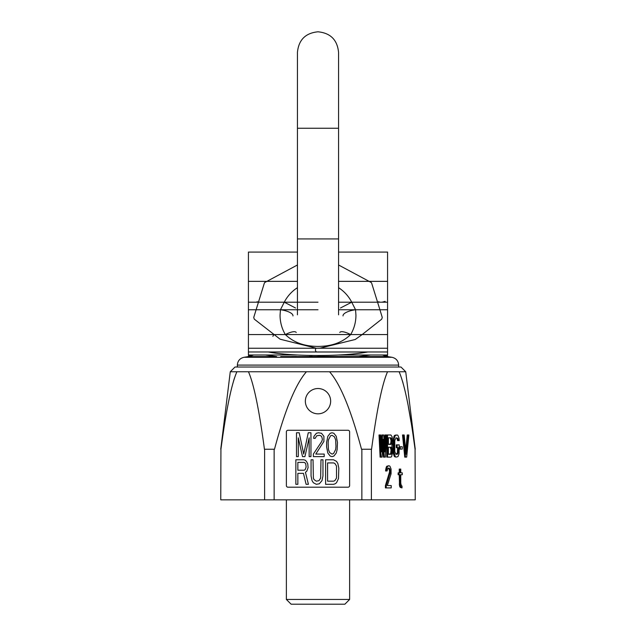 <?xml version="1.0" encoding="UTF-8"?>
<svg xmlns="http://www.w3.org/2000/svg" width="636" height="636" viewBox="0 0 636 636"><rect width="100%" height="100%" fill="white"/><g stroke="black" fill="none" stroke-linecap="round" stroke-linejoin="round"><path stroke-width="0.95" d="M220.756 499.84L415.244 499.84L415.07 449.239C409.807 409.815 404.48 383.993 399.098 371.758L405.728 371.758L400.99 367.02L235.01 367.02L230.272 371.758L236.902 371.758C231.528 383.953 226.209 409.783 220.93 449.239L220.756 499.84M236.902 371.758L248.461 371.758C253.844 383.993 259.17 409.815 264.441 449.239L274.49 449.239C285.039 409.783 295.692 383.953 306.441 371.758L387.539 371.758C382.164 383.953 376.838 409.783 371.559 449.239L361.51 449.239C350.977 409.815 340.324 383.993 329.559 371.758M361.86 499.84L361.86 449.239M274.14 499.84L274.14 449.239M305.352 401.173A12.648 12.648 0 0 1 318 388.524A12.648 12.648 0 0 1 330.648 401.173A12.648 12.648 0 0 1 318 413.821A12.648 12.648 0 0 1 305.352 401.173M287.957 430.27A1.582 1.582 0 0 0 286.375 431.844L286.375 485.61A1.582 1.582 0 0 0 287.957 487.192L348.043 487.192A1.582 1.582 0 0 0 349.625 485.61L349.625 431.844A1.582 1.582 0 0 0 348.043 430.27L287.957 430.27M303.459 473.351L297.847 473.351L297.847 484.314L295.859 484.314L295.859 459.78L303.793 459.78L305.447 460.305L306.767 461.871L307.76 463.954L308.086 467.611L306.767 471.26L305.447 472.31L308.42 484.314L306.107 484.314L303.459 473.351M304.127 470.219L305.113 469.702L306.107 467.086L305.773 463.954L305.113 462.913L304.127 462.388L297.847 462.388L297.847 470.219L304.127 470.219M325.6 459.78L333.526 459.78L336.508 461.346L337.827 463.437L338.813 468.136L338.487 478.574L336.508 482.748L335.18 483.789L333.526 484.314L325.6 484.314L325.6 459.78M333.526 462.913L327.58 462.913L327.58 481.182L333.526 481.182L334.854 480.657L336.508 478.049L336.508 466.045L334.854 463.437L333.526 462.913M322.961 475.959L321.967 480.657L319.32 483.789L316.346 484.314L313.373 482.748L312.053 480.657L311.06 475.959L311.06 459.78L313.047 459.78L313.373 478.049L314.033 479.616L316.346 481.182L318.994 480.657L320.647 478.049L320.973 459.78L322.961 459.78L322.961 475.959M309.152 437.846L304.93 456.608L302.521 456.608L298.3 437.846L298.3 456.608L296.495 456.608L296.495 432.774L299.206 432.774L303.722 454.072L308.245 432.774L310.956 432.774L310.956 456.608L309.152 456.608L309.152 437.846M313.365 454.072L321.8 441.392L322.404 439.365L321.8 436.829L320.894 435.811L319.391 435.31L316.68 435.811L315.17 438.347L313.667 438.347L313.969 436.32L316.378 433.275L318.485 432.774L321.498 433.275L323.907 436.32L323.907 441.392L315.774 454.072L324.209 454.072L324.209 456.608L313.365 456.608L313.365 454.072M326.618 442.41L327.826 436.32L330.235 433.275L332.04 432.774L333.852 433.275L336.261 436.32L337.462 442.41L337.167 449.509L336.261 453.063L333.852 456.099L332.04 456.608L330.235 456.099L327.826 453.063L326.618 446.973L326.618 442.41M328.128 442.918L328.43 449.509L329.631 452.554L332.04 454.072L333.55 453.563L335.657 449.509L335.959 446.464L335.657 439.873L334.457 436.829L332.04 435.31L330.537 435.811L328.43 439.873L328.128 442.918M248.461 371.758L306.441 371.758M233.523 381.075L234.509 377.935M402.66 381.703L402.962 382.753M408.32 406.507L411.087 422.407M413.464 437.878L415.07 449.239M264.616 499.84L264.616 449.239M387.539 371.758L399.098 371.758M371.384 499.84L371.384 449.239M382.737 445.86L383.436 457.117L385.36 457.117L386.473 434.976L385.639 434.976L384.812 451.934L383.707 434.976L382.594 434.976L381.489 451.934L380.662 434.976L379.827 434.976L380.94 457.117L382.045 457.117L383.15 439.214L384.255 457.117M385.639 434.976L384.82 434.976L384.343 444.739M382.594 434.976L381.775 434.976L381.139 444.739M379.827 434.976L379.008 434.976L380.113 457.117L380.94 457.117M387.578 434.976L386.76 434.976L386.76 457.117L390.901 457.117L391.593 456.648L392.698 451.934L391.863 445.812L392.698 442.044L392.142 436.86L390.901 434.976L387.578 434.976L387.578 457.117M397.126 444.866L396.3 444.866L396.3 447.696L398.367 447.696L398.231 452.88L397.262 454.287L396.013 454.287L394.773 451.465L394.773 440.629L396.013 437.807L396.991 438.276L397.548 440.629L399.201 440.629L399.058 438.276L397.953 435.445L397.262 434.976L395.322 435.445L394.217 438.276L393.803 442.513L393.938 451.934L395.322 456.648L396.013 457.117L397.953 456.648L399.058 453.818L399.201 444.866L397.126 444.866L397.126 447.696M397.548 447.696L397.413 452.88L396.013 454.287M396.013 434.976L394.503 435.445L393.946 436.391L392.984 442.513L393.398 453.818L394.503 456.648L396.013 457.117M400.306 446.75L399.488 446.75L399.488 449.111L402.246 449.111L402.246 446.75L400.306 446.75L400.306 449.111M408.058 434.976L406.118 454.287L404.178 434.976L403.351 434.976L405.561 457.117L406.674 457.117L408.884 434.976L407.231 434.976L405.704 450.193M403.351 434.976L402.524 434.976L404.742 457.117L405.561 457.117M388.31 468.223L389.288 469.551L389.566 471.904L385.408 485.562L385.408 487.915L391.212 487.915L391.212 485.562L387.34 485.562L391.076 473.788L391.076 469.074L389.971 466.252L389.137 465.783L387.618 466.252L386.513 469.074L386.37 470.958L387.062 470.958L387.753 468.605L388.445 468.136L389.693 468.605L390.385 471.904L386.235 485.562L386.235 487.915M390.393 485.562L387.34 485.562M388.588 465.783L386.791 466.252L386.243 467.19L385.551 470.958L386.37 470.958M401.459 472.842L400.76 472.842L400.76 469.074L400.068 469.074L400.068 472.842L398.963 472.842L398.963 474.726L400.068 474.726L400.068 484.147L401.173 487.446L402.008 487.915L402.008 486.031L401.316 485.562L400.76 483.209L400.76 474.726L401.459 474.726M400.068 469.074L399.249 469.074L399.249 472.842M398.963 472.842L398.144 472.842L398.144 474.726L398.963 474.726M399.249 474.726L399.527 486.031L400.354 487.446L402.008 487.915M388.405 437.807L390.218 437.807L391.045 440.629L390.631 443.928L388.405 444.397L388.405 437.807L391.037 437.807L391.863 440.629L391.037 444.397L388.405 444.397M391.045 450.05L390.631 453.818L388.405 454.287L388.405 447.227L390.218 447.227L391.045 450.05L391.863 450.05L391.45 453.818L391.037 454.287L388.405 454.287M388.405 447.227L391.037 447.227L391.863 450.05M396.013 437.807L397.818 438.276L398.367 440.629M400.76 474.726L402.286 474.726L402.286 472.842L400.76 472.842M390.631 443.928L391.45 443.928M390.909 442.982L391.728 442.982M391.045 441.575L391.863 441.575M391.045 440.629L391.863 440.629M390.909 439.214L391.728 439.214M390.631 438.276L391.45 438.276M391.045 451.465L391.863 451.465M390.909 448.634L391.728 448.634M390.631 447.696L391.45 447.696M390.631 453.818L391.45 453.818M390.909 452.88L391.728 452.88M394.503 456.648L395.322 456.648M393.946 455.702L394.773 455.702M393.398 453.818L394.217 453.818M393.12 451.934L393.938 451.934M392.984 449.58L393.803 449.58M392.984 442.513L393.803 442.513M393.12 440.16L393.938 440.16M393.398 438.276L394.217 438.276M393.946 436.391L394.773 436.391M394.503 435.445L395.322 435.445M397.413 439.214L398.231 439.214M396.991 438.276L397.818 438.276M396.991 453.818L397.818 453.818M397.413 452.88L398.231 452.88M397.548 451.465L398.367 451.465M385.408 485.562L386.235 485.562M389.288 473.788L390.106 473.788M389.566 471.904L390.385 471.904M389.566 470.958L390.385 470.958M389.288 469.551L390.106 469.551M388.874 468.605L389.693 468.605M388.445 468.136L389.001 468.136M385.686 469.074L386.513 469.074M386.243 467.19L387.062 467.19M386.791 466.252L387.618 466.252M400.354 487.446L401.173 487.446M399.941 486.977L400.76 486.977M399.527 486.031L400.346 486.031M399.249 484.147L400.068 484.147M344.879 604.2L291.121 604.2L286.375 599.454L349.625 599.454L344.879 604.2M349.625 499.84L349.625 599.454M286.375 499.84L286.375 599.454M316.028 351.303A1.582 0.914 -78 0 1 315.424 349.848A1.582 0.914 -78 0 1 316.354 348.242L280.118 339.203L254.273 319.137L253.74 317.436L264.306 283.266A1.582 1.582 0 0 1 265.085 282.328L297.441 264.981M257.031 301.726L258.55 302.187L284.268 302.187L295.517 307.983M385.146 301.361L382.093 302.187M268.185 351.97L268.352 351.994C293.037 356.661 342.955 356.661 367.648 351.994L367.815 351.97M378.969 301.726L377.45 302.187L351.732 302.187L355.548 309.756L355.945 315.257C355.898 322.229 354.133 328.677 350.659 334.576C339.966 344.768 327.373 346.318 317.865 346.429C308.388 346.254 296.01 344.728 285.341 334.576C281.867 328.677 280.102 322.229 280.055 315.257L280.452 309.756A12.648 4.285 8.3 0 1 292.965 315.917M272.868 336.357L273.846 334.576L285.341 334.576A12.648 3.784 -30.6 0 1 296.225 332.461M256.077 309.756L280.452 309.756L284.268 302.187A37.945 37.945 0 0 1 297.441 287.679M338.559 264.981L370.915 282.328A1.582 1.582 0 0 1 371.694 283.266L379.923 309.756L355.548 309.756A12.648 4.285 171.7 0 0 343.035 315.917M369.071 281.358L338.559 281.358L387.57 281.358L387.57 351.97L248.43 351.97L248.43 354.999L297.258 354.999M248.43 351.97L248.43 281.358L297.441 281.358L266.929 281.358M338.559 287.679A37.945 37.945 0 0 1 351.732 302.187L340.483 307.983M379.923 309.756L382.26 317.436L381.727 319.137L362.154 334.576L350.659 334.576A12.648 3.784 -149.4 0 0 339.775 332.461M362.154 334.576L355.301 339.465L320.019 348.162L316.354 348.242L319.646 348.242M265.355 354.999L276.636 356.589L248.43 356.589L248.43 355.945L250.751 355.945L253.597 354.999L250.751 355.945M385.249 355.945L382.403 354.999L385.249 355.945L387.57 355.945L387.57 356.589L280.73 356.581M358.505 356.589L370.645 354.999M291.519 356.542L296.519 356.518M309.319 356.462L312.197 356.454M317.714 356.446L352.805 356.581M338.742 354.999L387.57 354.999L387.57 351.97M338.559 314.836L338.559 238.937L297.441 238.937L297.441 128.257L338.559 128.257L338.559 252.071L387.57 252.071L387.57 281.358M248.43 281.358L248.43 252.071L297.441 252.071M367.648 351.994L268.352 351.994M318 357.289L244.025 357.289C239.899 358.259 237.673 360.858 237.355 365.096L398.645 365.096C398.327 360.858 396.109 358.259 391.975 357.289L318 357.289M387.57 302.187L338.559 302.187M318 302.187L248.43 302.187M387.57 309.756L338.559 309.756M318 309.756L248.43 309.756M387.57 334.576L248.43 334.576M387.57 348.242L248.43 348.242M230.272 371.758L220.756 449.239M405.728 371.758L415.244 449.239M248.43 356.589L244.025 357.289M387.57 356.589L391.975 357.289M237.355 367.02L237.355 365.096M398.645 367.02L398.645 365.096M297.441 128.257L297.441 52.359C298.666 39.869 305.519 33.016 318 31.8C330.481 33.016 337.334 39.869 338.559 52.359L338.559 128.257M297.441 238.937L297.441 314.836"/></g></svg>

